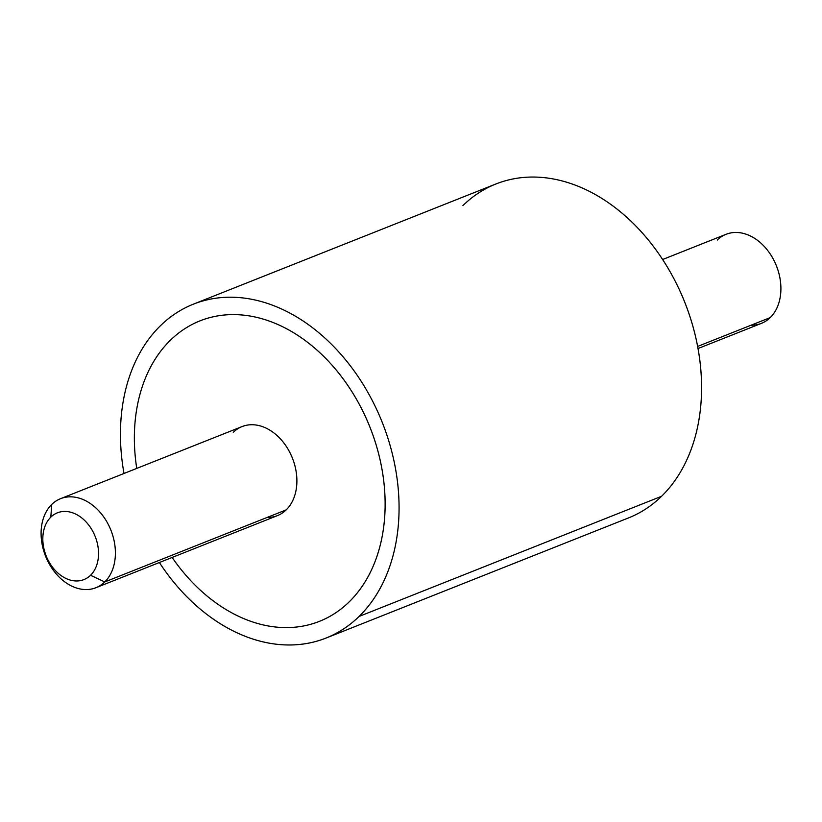 <?xml version="1.0" encoding="UTF-8"?>
<svg xmlns="http://www.w3.org/2000/svg" width="822" height="822" viewBox="0 0 822 822"><rect width="100%" height="100%" fill="white"/><g stroke="black" fill="none" stroke-linecap="round" stroke-linejoin="round"><path stroke-width="1.23" d="M193.427 304.14L495.933 183.974A179.648 131.818 68.3 0 1 673.567 278.052A179.648 131.818 68.3 0 1 661.576 496.283L359.07 616.449L661.576 496.283A179.648 131.818 68.3 0 1 628.573 517.891L326.067 638.057A179.648 131.818 -111.7 0 0 359.07 616.449A179.648 131.818 -111.7 0 0 371.071 398.218A179.648 131.818 -111.7 0 0 193.427 304.14A179.648 131.818 -111.7 0 0 160.424 325.738A179.648 131.818 -111.7 0 0 123.999 473.472A179.648 131.818 68.3 0 1 160.424 325.738A179.648 131.818 68.3 0 1 357.426 375.623A179.648 131.818 68.3 0 1 359.07 616.449A179.648 131.818 68.3 0 1 159.365 562.515A179.648 131.818 -111.7 0 0 326.067 638.057M661.576 496.283A179.648 131.818 -111.7 0 0 659.932 255.457A179.648 131.818 -111.7 0 0 462.93 205.572M319.439 621.36A161.687 118.635 -111.7 0 0 349.134 601.92A161.687 118.635 -111.7 0 0 359.933 405.503A161.687 118.635 -111.7 0 0 200.054 320.837L200.054 320.837A161.687 118.635 68.3 0 1 359.933 405.513A161.687 118.635 68.3 0 1 349.134 601.92A161.687 118.635 68.3 0 1 172.127 557.45A161.687 118.635 -111.7 0 0 319.429 621.36L319.439 621.36A161.687 118.635 -111.7 0 0 349.134 601.92L349.134 601.92A161.687 118.635 -111.7 0 0 359.923 405.513A161.687 118.635 -111.7 0 0 200.054 320.837A161.687 118.635 -111.7 0 0 170.349 340.277A161.687 118.635 68.3 0 1 347.644 385.169A161.687 118.635 68.3 0 1 349.134 601.92A161.687 118.635 68.3 0 1 319.439 621.36L319.429 621.36M662.635 259.505L726.062 234.301A47.902 35.151 68.3 0 1 773.44 259.392A47.902 35.151 68.3 0 1 770.245 317.59L697.611 346.442L770.245 317.59A47.902 35.151 68.3 0 1 761.439 323.354L698.001 348.549M751.082 325.193A47.902 35.151 -111.7 0 0 770.245 317.59A47.902 35.151 -111.7 0 0 769.803 253.371A47.902 35.151 -111.7 0 0 717.267 240.065M90.554 575.266L104.733 581.955A47.902 35.151 68.3 0 1 52.197 568.66A47.902 35.151 68.3 0 1 51.755 504.431L50.82 517.13A35.932 26.366 -111.7 0 0 51.149 565.3A35.932 26.366 -111.7 0 0 90.554 575.266A35.932 26.366 68.3 0 1 51.149 565.3A35.932 26.366 68.3 0 1 50.82 517.13A35.932 26.366 68.3 0 1 90.215 527.108A35.932 26.366 68.3 0 1 90.554 575.266A35.932 26.366 -111.7 0 0 90.215 527.108A35.932 26.366 -111.7 0 0 50.82 517.13L51.755 504.431A47.902 35.151 68.3 0 1 104.291 517.737A47.902 35.151 68.3 0 1 104.733 581.955L90.554 575.266M60.561 498.677L242.058 426.577A47.902 35.151 68.3 0 1 289.426 451.668A47.902 35.151 68.3 0 1 286.231 509.856L104.733 581.955L286.231 509.856A47.902 35.151 68.3 0 1 277.425 515.62L95.938 587.72A47.902 35.151 -111.7 0 0 104.733 581.955A47.902 35.151 -111.7 0 0 107.929 523.768A47.902 35.151 -111.7 0 0 60.561 498.677A47.902 35.151 -111.7 0 0 51.755 504.431A47.902 35.151 -111.7 0 0 48.56 562.628A47.902 35.151 -111.7 0 0 95.938 587.72M136.75 468.406A161.687 118.635 68.3 0 1 170.349 340.277A161.687 118.635 -111.7 0 0 136.75 468.406M267.068 517.47A47.902 35.151 -111.7 0 0 286.231 509.856A47.902 35.151 -111.7 0 0 285.789 445.637A47.902 35.151 -111.7 0 0 233.253 432.341"/></g></svg>
